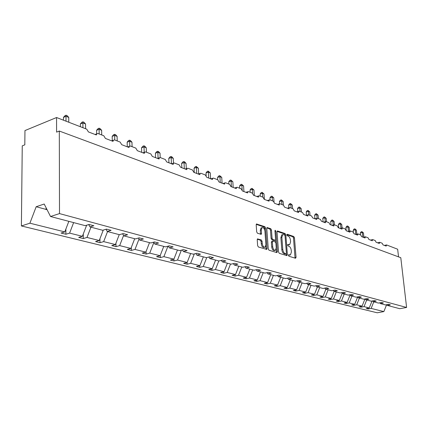 <?xml version="1.0" encoding="UTF-8"?>
<svg xmlns="http://www.w3.org/2000/svg" width="428" height="428" viewBox="0 0 428 428"><rect width="100%" height="100%" fill="white"/><g stroke="black" fill="none" stroke-linecap="round" stroke-linejoin="round"><path stroke-width="0.64" d="M288.435 255.345L288.937 256.254L295.534 258.255L296.058 257.351L294.459 237.781L293.763 236.491L287.193 234.266L286.814 234.881L287.316 235.791L288.172 236.079C289.398 236.7 290.152 238.086 290.441 240.236L290.575 241.874L289.676 244.672L287.819 244.463L287.621 245.078L288.124 245.988L288.98 246.266C290.211 246.865 290.97 248.245 291.259 250.412L291.388 252.06L290.457 254.917L288.643 254.719L288.435 255.345M257.838 238.835L257.228 239.771L257.629 245.624L258.405 246.999L266.783 249.428L267.088 248.513L265.611 228.038L264.857 226.685L256.479 223.983L256.195 224.861L256.682 231.864L257.453 233.244L261.24 234.346L261.535 233.453L261.289 229.996L262.048 227.643C263.482 227.359 264.44 228.547 264.921 231.206L265.89 244.698L265.071 247.138C263.653 247.384 262.712 246.191 262.246 243.569L262.086 241.301L261.321 239.937L257.437 238.936M386.768 304.683L387.313 305.415L399.757 308.7L406.6 307.459L400.79 257.704L59.31 131.043L56.582 132.134L56.56 117.523L86.729 129.17L88.425 131.92L96.364 134.964L96.626 133.905L97.964 133.509L103.79 135.756L105.427 138.442L113.029 141.358L113.318 140.25L114.554 139.913L120.134 142.069L121.718 144.685L129.005 147.483L129.315 146.333L130.449 146.05L135.804 148.115L137.334 150.677L144.327 153.358L144.659 152.175L145.702 151.94L150.838 153.925L152.32 156.423L159.034 158.997L159.382 157.793L160.345 157.595L165.283 159.5L166.717 161.945L173.169 164.416L173.527 163.196L174.415 163.025L179.161 164.86L180.552 167.246L186.758 169.627L187.127 168.391L187.951 168.252L192.514 170.012L193.863 172.35L199.833 174.64L200.208 173.399L200.973 173.281L205.365 174.977L206.676 177.262L212.427 179.471L212.807 178.219L213.513 178.123L217.745 179.755L219.018 181.996L224.561 184.126L224.946 182.874L225.599 182.788L229.681 184.366L230.917 186.56L236.267 188.609L236.647 187.357L237.256 187.287L241.194 188.807L242.392 190.963L247.555 192.942L247.935 191.691L248.508 191.632L252.306 193.098L253.472 195.211L258.459 197.121L258.838 195.874L259.368 195.826L263.038 197.244L264.172 199.314L268.993 201.16L269.367 199.919L269.859 199.876L273.412 201.246L274.514 203.279L279.174 205.066L279.548 203.83L280.008 203.792L283.443 205.119L284.518 207.115L289.023 208.843L289.387 207.612L289.82 207.585L293.143 208.864L294.191 210.822L298.551 212.497L298.915 211.272L299.322 211.25L302.537 212.491L303.559 214.412L307.78 216.033L308.139 214.819L308.518 214.803L311.632 216.006L312.633 217.895L316.72 219.462L317.073 218.253L317.426 218.243L320.449 219.409L321.423 221.265L325.387 222.785L325.729 221.586L326.066 221.576L328.993 222.71L329.945 224.534L333.792 226.005L334.124 224.818L334.439 224.812L337.28 225.909L338.211 227.701L341.94 229.13L342.566 227.947L345.326 229.012L346.231 230.778L349.853 232.169L350.457 230.992L353.132 232.03L354.02 233.763L357.541 235.111L358.118 233.95L360.718 234.956L361.585 236.663L365.004 237.973L365.56 236.823L368.085 237.802L368.931 239.482L372.253 240.755L372.788 239.616L375.249 240.568L376.078 242.221L379.31 243.462L379.823 242.334L382.209 243.254L383.023 244.886L386.168 246.089L386.661 244.971L397.655 249.219L398.543 256.87M406.6 307.459L59.503 213.593L59.31 131.043M278.548 252.006L279.281 253.328L286.84 255.623L287.386 254.703L285.824 234.865L285.107 233.554L277.585 231.002L277.018 231.89L278.548 252.006M276.841 252.59L269.019 250.22L268.265 248.871L266.783 228.434L267.067 227.562L270.726 228.675L271.47 230.018L272.074 238.214L272.818 239.552L275.3 240.236L275.589 239.354L274.947 230.869L275.145 230.259L275.862 231.174L277.408 251.659L276.841 252.59M59.503 213.593L50.525 216.504L85.193 225.658L89.072 224.47L93.85 225.743L89.976 226.92L88.719 224.577M65.869 229.082L65.891 234.239L69.598 233.11L82.39 236.304L86.659 225.208M73.632 222.608L69.598 233.11M89.976 226.92L102.672 230.269L106.524 229.124L111.093 230.344L107.246 231.478L106.032 229.269M83.267 234.02L83.316 238.546L87.002 237.454L99.253 240.515L103.271 230.093M90.955 227.182L87.002 237.454M107.246 231.478L119.396 234.688L123.221 233.581L127.592 234.747L123.778 235.844L122.606 233.758M99.949 238.717L100.008 242.671L103.672 241.617L115.416 244.554L119.246 234.646M107.551 231.559L103.672 241.617M123.778 235.844L135.414 238.915L139.212 237.845L143.401 238.963L139.614 240.022L138.485 238.054M115.945 243.19L116.02 246.63L119.658 245.608L130.925 248.427L134.686 238.722M123.574 235.486L119.658 245.608M139.614 240.022L150.774 242.97L154.54 241.938L158.563 243.008L154.802 244.035L153.711 242.162M131.305 247.448L131.385 250.428L134.997 249.438L145.82 252.146L149.511 242.639M139.036 239.017L134.997 249.438M154.802 244.035L165.513 246.86L169.253 245.859L173.11 246.892L169.381 247.882L168.327 246.105M146.06 251.52L146.141 254.077L149.73 253.119L160.131 255.719L163.758 246.4M153.877 242.446L149.73 253.119M169.381 247.882L179.669 250.599L183.377 249.626L187.079 250.615L183.387 251.578L182.365 249.893M160.254 255.404L160.334 257.581L163.892 256.656L173.896 259.154L177.459 250.016M167.958 246.207L163.892 256.656M183.387 251.578L193.274 254.189L196.95 253.248L200.513 254.2L196.848 255.136L195.864 253.526M173.907 259.122L173.982 260.957L177.513 260.058L187.143 262.466L190.647 253.499M181.376 250.15L177.513 260.058M196.848 255.136L206.36 257.645L210.004 256.73L213.433 257.645L209.8 258.555L208.848 257.019M187.047 262.487L187.127 264.204L190.626 263.332L199.908 265.649L203.348 256.848M194.301 253.927L190.626 263.332M209.8 258.555L218.959 260.973L222.571 260.085L225.872 260.968L222.271 261.845L221.351 260.385M199.71 265.697L199.79 267.334L203.263 266.489L212.202 268.72L215.594 260.08M206.761 257.544L203.263 266.489M222.271 261.845L231.093 264.172L234.672 263.316L237.856 264.162L234.287 265.018L233.394 263.621M211.914 268.789L211.994 270.352L215.439 269.528L224.069 271.684L227.402 263.199M218.815 260.93L215.439 269.528M234.287 265.018L242.794 267.265L246.335 266.425L249.406 267.243L245.87 268.078L245.009 266.74M223.689 271.775L223.774 273.267L227.188 272.465L235.518 274.541L238.797 266.205M230.51 264.017L227.188 272.465M245.87 268.078L254.077 270.239L257.592 269.426L260.55 270.218L257.046 271.026L256.212 269.747M235.058 274.648L235.143 276.076L238.53 275.295L246.571 277.301L249.802 269.11M241.793 266.997L238.53 275.295M257.046 271.026L264.969 273.118L268.447 272.326L271.309 273.085L267.837 273.872L267.024 272.647M246.041 277.424L246.127 278.789L249.487 278.029L257.255 279.971L260.433 271.919M252.697 269.875L249.487 278.029M267.837 273.872L275.488 275.894L278.933 275.124L281.699 275.862L278.259 276.627L277.472 275.45M256.656 280.105L256.741 281.415L260.069 280.672L267.586 282.55L270.715 274.632M263.236 272.657L260.069 280.672M278.259 276.627L285.653 278.58L289.071 277.825L291.741 278.537L288.333 279.286L287.568 278.157M266.917 282.699L267.008 283.951L270.309 283.229L277.574 285.048L280.661 277.258M273.422 275.348L270.309 283.229M288.333 279.286L295.481 281.175L298.867 280.442L301.451 281.126L298.075 281.854L297.332 280.773M276.852 285.203L276.943 286.407L280.212 285.706L287.247 287.461L290.286 279.8M283.283 277.954L280.212 285.706M298.075 281.854L304.993 283.684L308.347 282.967L310.846 283.636L307.497 284.347L306.78 283.304M286.466 287.627L286.557 288.788L289.799 288.098L296.615 289.799L299.605 282.261M292.822 280.468L289.799 288.098M307.497 284.347L314.195 286.113L317.517 285.417L319.941 286.059L316.624 286.755L315.928 285.749M295.78 289.975L295.871 291.088L299.086 290.414L305.688 292.067L308.636 284.647M302.066 282.908L299.086 290.414M316.624 286.755L323.113 288.467L326.404 287.787L328.747 288.413L325.462 289.087L324.788 288.119M304.811 292.249L304.897 293.319L308.085 292.661L314.484 294.261L317.394 286.958M311.022 285.273L308.085 292.661M325.462 289.087L331.748 290.746L335.012 290.082L337.285 290.687L334.033 291.35L333.375 290.414M313.564 294.448L313.649 295.481L316.806 294.844L323.017 296.395L325.885 289.2M319.705 287.568L316.806 294.844M334.033 291.35L340.126 292.955L343.358 292.308L345.557 292.896L342.336 293.544L341.699 292.64M322.054 296.588L322.14 297.583L325.269 296.957L331.293 298.46L334.124 291.372M328.126 289.788L325.269 296.957M342.336 293.544L348.248 295.101L351.447 294.469L353.587 295.036L350.393 295.668L349.772 294.801M330.293 298.658L330.379 299.616L333.482 299.006L339.329 300.467L342.181 293.324M336.296 291.95L333.482 299.006M350.393 295.668L356.133 297.182L359.301 296.561L361.376 297.118L358.215 297.733L357.61 296.893M338.291 300.67L338.377 301.596L341.453 300.996L347.135 302.414L350.034 295.165M344.23 294.041L341.453 300.996M358.215 297.733L363.784 299.204L366.924 298.6L368.941 299.135L365.806 299.739L365.218 298.926M346.065 302.623L346.15 303.516L349.195 302.928L354.716 304.308L357.658 296.962M351.939 296.074L349.195 302.928M365.806 299.739L371.215 301.168L374.329 300.574L376.287 301.093L373.179 301.681L372.606 300.9M353.614 304.517L353.699 305.383L356.717 304.811L362.083 306.148L364.956 298.974M359.424 298.054L356.717 304.811M373.179 301.681L378.438 303.072L381.519 302.489L383.424 302.997L380.348 303.575L379.786 302.815M360.954 306.362L361.039 307.197L364.03 306.635L369.246 307.941L366.277 308.492L368.176 308.963L371.146 308.411L383.857 311.584L377.229 312.788L21.4 225.952L22.251 145.857L24.819 144.83L24.952 130.572L56.56 117.523M366.705 299.975L364.03 306.635M387.313 305.415L390.357 304.848L388.512 304.356L385.457 304.923L380.348 303.575M368.091 308.155L368.176 308.963M373.783 301.842L371.146 308.411M68.838 221.34L64.783 231.906L61.07 233.046L65.891 234.239M83.316 238.546L78.698 237.401L82.39 236.304M100.008 242.671L95.583 241.579L99.253 240.515M116.02 246.63L111.772 245.581L115.416 244.554M131.385 250.428L127.309 249.417L130.925 248.427M146.141 254.077L142.224 253.109L145.82 252.146M160.334 257.581L156.568 256.65L160.131 255.719M173.982 260.957L170.36 260.064L173.896 259.154M187.127 264.204L183.633 263.343L187.143 262.466M199.79 267.334L196.425 266.505L199.908 265.649M211.994 270.352L208.752 269.554L212.202 268.72M223.774 273.267L220.645 272.492L224.069 271.684M235.143 276.076L232.12 275.327L235.518 274.541M246.127 278.789L243.206 278.072L246.571 277.301M256.741 281.415L253.922 280.715L257.255 279.971M267.008 283.951L264.279 283.277L267.586 282.55M276.943 286.407L274.3 285.754L277.574 285.048M286.557 288.788L283.999 288.151L287.247 287.461M295.871 291.088L293.394 290.473L296.615 289.799M304.897 293.319L302.494 292.725L305.688 292.067M313.649 295.481L311.322 294.908L314.484 294.261M322.14 297.583L319.882 297.021L323.017 296.395M330.379 299.616L328.185 299.076L331.293 298.46M338.377 301.596L336.248 301.066L339.329 300.467M346.15 303.516L344.08 303.003L347.135 302.414M353.699 305.383L351.688 304.886L354.716 304.308M361.039 307.197L359.081 306.716L362.083 306.148M50.525 216.504L44.196 204.022L36.182 206.729L29.901 223.197L64.783 231.906M29.901 223.197L21.4 225.952M372.028 301.012L369.246 307.941M386.623 304.709L383.857 311.584M36.182 206.729L45.186 209.169L46.572 208.704M45.186 209.169L47.064 209.677M288.435 255.12L290.013 255.024M289.21 244.784L287.621 244.875M295.053 258.111L293.501 238.022L292.805 236.732L286.814 234.704M284.861 235.181L284.139 233.8L277.055 231.404M286.364 255.479L286.316 253.724M286.022 253.852L286.407 253.21L285.037 235.775L284.534 234.854L282.742 234.614L281.854 237.396L282.785 249.38C283.079 251.578 283.85 252.98 285.101 253.574L286.022 253.852L285.283 254.029M282.282 234.726L281.774 234.854L280.886 237.636L281.854 237.396M285.048 254.088L284.128 253.804C282.871 253.21 282.1 251.814 281.806 249.615L280.886 237.636M266.821 227.942L269.747 228.932L270.726 228.675M275.129 240.279L274.038 240.509L271.839 239.798L271.095 238.46L270.491 230.269L269.747 228.932M275.525 239.937L275.718 242.51M276.199 248.871L276.424 251.894L277.408 251.659M272.711 246.763C273.155 249.315 274.064 250.487 275.423 250.278L276.226 247.855L275.873 243.163L275.134 241.831L272.652 241.151L272.358 242.045L272.711 246.763L271.721 247.004C272.171 249.556 273.075 250.728 274.439 250.519L274.99 250.385M271.839 241.355L271.373 242.291L272.358 242.045M271.721 247.004L271.373 242.291M276.376 252.45L276.424 251.894M264.59 247.261L264.081 247.384C262.658 247.63 261.717 246.437 261.257 243.821L261.096 241.553L260.331 240.188L257.276 239.225M261.588 227.766L261.064 227.905L260.299 230.259L261.289 229.996M260.497 234.234L260.299 230.259M264.766 230.259L264.627 228.301L263.873 226.942L256.238 224.358M266.045 249.315L265.868 245.602M361.944 231.628L362.345 232.506L360.296 232.998L361.125 231.821L361.944 231.628L363.463 232.944L362.345 232.506L362.832 237.144M360.296 232.998L360.494 234.87M363.463 232.944L363.902 237.16M354.871 228.841L355.267 229.734L353.202 230.237L354.047 229.044L354.871 228.841L356.417 230.184L355.267 229.734L355.748 234.426M353.202 230.237L353.405 232.222M356.417 230.184L356.829 234.202M347.606 225.984L347.996 226.883L345.915 227.396L346.776 226.193L347.606 225.984L349.173 227.343L347.996 226.883L348.451 231.42M345.915 227.396L346.252 230.783M349.173 227.343L349.558 231.147M340.132 223.047L340.517 223.951L338.42 224.475L339.297 223.256L340.132 223.047L341.731 224.427L340.517 223.951L340.939 228.285M338.42 224.475L338.751 227.91M341.731 224.427L342.079 228.001M332.449 220.024L332.829 220.934L330.71 221.474L331.604 220.238L332.449 220.024L334.075 221.426L332.829 220.934L333.219 225.048M330.71 221.474L331.037 224.951M334.075 221.426L334.396 224.796M324.547 216.91L324.916 217.831L322.782 218.387L323.691 217.135L324.547 216.91L326.2 218.339L324.916 217.831L325.275 221.704M322.782 218.387L323.103 221.907M326.2 218.339L326.516 221.752M316.41 213.711L316.774 214.642L314.617 215.204L315.548 213.936L316.41 213.711L318.095 215.156L316.774 214.642L317.095 218.243M314.617 215.204L314.933 218.778M318.095 215.156L318.405 218.617M308.032 210.416L308.385 211.352L306.213 211.93L307.165 210.646L308.032 210.416L309.744 211.887L308.385 211.352L308.69 214.867M306.213 211.93L306.496 215.252M309.744 211.887L310.054 215.396M299.397 207.018L299.744 207.965L297.551 208.559L298.525 207.254L299.397 207.018L301.146 208.516L299.744 207.965L300.044 211.528M297.551 208.559L297.802 211.571M301.146 208.516L301.446 212.074M290.505 203.519L290.837 204.472L288.627 205.082L289.622 203.76L290.505 203.519L292.287 205.039L290.837 204.472L291.131 208.088M288.627 205.082L288.841 207.757M292.287 205.039L292.581 208.65M281.33 199.908L281.656 200.871L279.425 201.497L280.442 200.16L281.33 199.908L283.149 201.46L281.656 200.871L281.945 204.541M279.425 201.497L279.602 203.798M283.149 201.46L283.432 205.119M271.866 196.185L272.181 197.158L269.934 197.8L270.972 196.441L271.866 196.185L273.722 197.763L272.181 197.158L272.459 200.882M269.934 197.8L270.095 199.967M273.722 197.763L274.027 201.807M262.102 192.343L262.401 193.328L260.138 193.98L261.198 192.605L262.102 192.343L263.99 193.948L262.401 193.328L262.674 197.105M260.138 193.98L260.294 196.185M263.99 193.948L264.386 199.394M252.017 188.379L252.306 189.369L250.022 190.043L251.102 188.646L252.017 188.379L253.948 190.011L252.306 189.369L252.574 193.253M250.022 190.043L250.171 192.274M253.948 190.011L254.328 195.537M241.595 184.275L241.874 185.276L239.568 185.971L240.675 184.554L241.595 184.275L243.569 185.939L241.874 185.276L242.178 190.005M239.568 185.971L239.712 188.234M243.569 185.939L243.933 191.551M230.826 180.038L231.088 181.049L228.761 181.761L229.9 180.327L230.826 180.038L232.837 181.734L231.088 181.049L231.436 186.758M228.761 181.761L228.9 184.061M232.837 181.734L233.19 187.432M219.687 175.657L219.928 176.673L217.585 177.406L218.751 175.951L219.687 175.657L221.741 177.385L219.928 176.673L220.265 182.472M217.585 177.406L217.718 179.744M221.741 177.385L222.079 183.173M208.158 171.12L208.383 172.147L206.018 172.901L207.216 171.425L208.158 171.12L210.26 172.885L208.383 172.147L208.698 178.043M206.018 172.901L206.168 175.699M210.26 172.885L210.581 178.76M196.217 166.422L196.425 167.46L194.044 168.236L195.27 166.733L196.217 166.422L198.367 168.22L196.425 167.46L196.72 173.447M194.044 168.236L194.248 172.5M198.367 168.22L198.656 173.896M183.847 161.554L184.035 162.603L181.633 163.4L182.89 161.875L183.847 161.554L184.655 161.875L186.046 163.394L184.035 162.603L184.308 168.691M181.633 163.4L181.825 167.739M186.046 163.394L186.292 168.664M171.023 156.509L171.184 157.563L168.766 158.387L170.055 156.841L171.023 156.509L171.858 156.841L173.276 158.381L171.184 157.563L171.435 163.753M168.766 158.387L168.942 162.795M173.276 158.381L173.474 163.212M157.713 151.277L157.852 152.336L155.412 153.187L156.739 151.614L157.713 151.277L158.579 151.614L160.024 153.187L157.852 152.336L158.066 158.248M155.412 153.187L155.573 157.67M160.024 153.187L160.184 157.541M143.899 145.841L144.006 146.911L141.556 147.788L142.92 146.189L143.899 145.841L144.798 146.194L146.264 147.794L144.006 146.911L144.183 152.347M141.556 147.788L141.695 152.347M146.264 147.794L146.408 152.213M129.545 140.191L129.625 141.272L127.153 142.176L128.555 140.555L129.545 140.191L130.476 140.561L131.968 142.192L129.625 141.272L129.754 146.018M127.153 142.176L127.271 146.82M131.968 142.192L132.092 146.686M114.618 134.317L114.667 135.409L112.179 136.345L113.623 134.692L114.618 134.317L115.592 134.702L117.106 136.361L114.667 135.409L114.768 139.993M112.179 136.345L112.264 140.641M117.106 136.361L117.208 140.935M99.087 128.207L99.103 129.304L96.594 130.278L98.087 128.598L99.087 128.207L100.099 128.609L101.639 130.299L99.103 129.304L99.178 133.975M96.594 130.278L96.653 133.868M101.639 130.299L101.72 134.959M82.909 121.846L82.893 122.948L80.368 123.954L81.903 122.248L82.909 121.846L83.963 122.258L85.536 123.986L82.893 122.948L82.941 127.71M80.368 123.954L80.394 126.725M85.536 123.986L85.589 128.732M66.051 115.212L65.992 116.325L63.456 117.368L65.04 115.63L66.051 115.212L67.153 115.646L68.748 117.406L65.992 116.325L66.014 121.172M63.456 117.368L63.467 120.188M68.748 117.406L68.774 122.237M288.702 255.2L289.676 254.97M287.894 244.966L288.863 244.725M292.805 236.732L293.763 236.491M293.501 238.022L294.459 237.781M295.095 257.576L296.058 257.351M277.205 231.099L277.585 231.002M284.139 233.8L285.107 233.554M284.855 235.106L285.824 234.865M286.412 254.933L287.386 254.703M281.806 249.615L282.785 249.38M284.128 253.804L285.101 253.574M266.97 227.643L267.372 227.536M270.491 230.269L271.47 230.018M271.095 238.46L272.074 238.214M271.839 239.798L272.818 239.552M274.038 240.509L275.017 240.263M274.99 231.398L275.862 231.174M260.331 240.188L261.321 239.937M261.096 241.553L262.086 241.301M261.257 243.821L262.246 243.569M260.545 233.709L261.535 233.453M256.388 224.063L256.811 223.951M263.873 226.942L264.857 226.685M264.627 228.301L265.611 228.038M266.098 248.754L267.088 248.513M384.44 245.426L386.447 244.971M377.576 242.799L379.599 242.328M370.52 240.092L372.553 239.616M363.265 237.31L365.309 236.823M355.802 234.448L357.851 233.956M348.114 231.5L350.174 230.997M340.201 228.466L342.272 227.953M332.053 225.342L334.124 224.818M323.648 222.116L325.729 221.586M314.987 218.794L317.073 218.253M306.047 215.37L308.139 214.819M296.823 211.833L298.915 211.272M287.3 208.179L289.387 207.612M277.462 204.407L279.548 203.83M267.286 200.507L269.367 199.919M256.763 196.473L258.838 195.874M245.875 192.295L247.935 191.691M234.598 187.972L236.647 187.357M222.918 183.494L224.946 182.874M210.801 178.845L212.807 178.219M198.239 174.03L200.208 173.399M185.19 169.028L187.127 168.391M171.633 163.828L173.527 163.196M157.541 158.424L159.382 157.793M142.882 152.801L144.659 152.175M127.619 146.948L129.315 146.333M111.708 140.849L113.318 140.25M95.112 134.488L96.626 133.905M285.225 254.072L286.097 253.863M281.774 234.854L282.742 234.614M271.668 241.397L272.652 241.151M261.064 227.905L262.048 227.643"/></g></svg>
